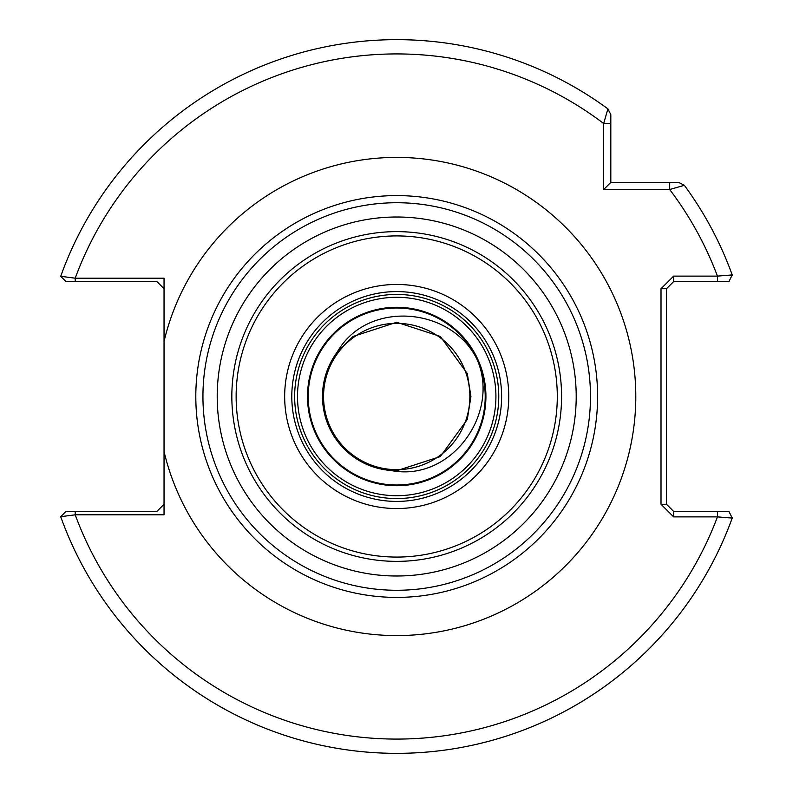 <?xml version="1.0" encoding="UTF-8"?>
<svg xmlns="http://www.w3.org/2000/svg" width="793" height="793" viewBox="0 0 793 793"><rect width="100%" height="100%" fill="white"/><g stroke="black" fill="none" stroke-linecap="round" stroke-linejoin="round"><path stroke-width="1.19" d="M308.209 396.5A88.499 88.499 0 0 1 396.708 308.001A88.499 88.499 0 0 1 485.207 396.5A88.499 88.499 0 0 1 396.708 484.999A88.499 88.499 0 0 1 308.209 396.5M440.343 456.55L467.305 419.438L470.933 396.5L467.305 419.438L440.343 456.55L396.708 470.725L391.217 470.517C450.791 482.392 500.74 413.569 477.089 359.477C451.267 306.455 366.99 299.645 337.124 352.241L353.083 336.45L396.708 322.275L440.343 336.45L467.305 373.562L470.933 396.5L467.305 373.562L440.343 336.45L396.708 322.275L353.083 336.45L337.124 352.241L353.083 336.45L396.708 322.275L440.343 336.45L467.305 373.562L470.933 396.5L467.305 373.562L440.343 336.45L396.708 322.275L353.083 336.45L337.124 352.241L353.083 336.45L396.708 322.275L440.343 336.45L467.305 373.562L470.933 396.5L467.305 373.562L440.343 336.45L396.708 322.275L353.083 336.45L337.124 352.241L353.083 336.45L396.708 322.275L440.343 336.45L467.305 373.562L470.933 396.5L467.305 373.562L440.343 336.45L396.708 322.275L353.083 336.45L337.124 352.241L353.083 336.45L396.708 322.275L440.343 336.45L467.305 373.562L470.933 396.5L467.305 373.562L440.343 336.45L396.708 322.275L353.083 336.45L337.124 352.241L353.083 336.45L396.708 322.275L440.343 336.45L467.305 373.562L470.933 396.5L467.305 373.562L440.343 336.45L396.708 322.275L353.083 336.45L337.124 352.241L353.083 336.45L396.708 322.275L440.343 336.45L467.305 373.562L470.933 396.5L467.305 373.562L440.343 336.45L396.708 322.275L353.083 336.45L337.124 352.241L353.083 336.45L396.708 322.275L440.343 336.45L467.305 373.562L470.933 396.5L467.305 419.438L440.343 456.55L396.708 470.725L391.217 470.517A74.225 74.225 0 0 1 337.124 352.241L353.083 336.45L396.708 322.275L440.343 336.45L467.305 373.562L470.933 396.5L467.305 419.438L440.343 456.55L396.708 470.725L391.217 470.517L396.708 470.725L440.343 456.55L467.305 419.438L470.933 396.5L467.305 419.438L440.343 456.55L396.708 470.725L391.217 470.517L396.708 470.725L440.343 456.55L467.305 419.438L470.933 396.5L467.305 419.438L440.343 456.55L396.708 470.725L391.217 470.517L396.708 470.725M470.933 396.5L467.305 419.438L440.343 456.55L396.708 470.725L391.217 470.517L396.708 470.725L440.343 456.55L467.305 419.438L470.933 396.5L467.305 419.438L440.343 456.55L396.708 470.725L391.217 470.517L396.708 470.725L440.343 456.55L467.305 419.438L470.933 396.5L467.305 419.438L440.343 456.55L396.708 470.725L391.217 470.517L396.708 470.725L440.343 456.55L467.305 419.438L470.933 396.5L467.305 419.438L440.343 456.55L396.708 470.725L391.217 470.517L396.708 470.725L440.343 456.55L467.305 419.438L470.933 396.5L467.305 419.438L440.343 456.55L396.708 470.725L391.217 470.517L396.708 470.725L440.343 456.55L467.305 419.438L470.933 396.5L467.305 419.438L440.343 456.55L396.708 470.725L391.217 470.517M323.554 396.5A73.154 73.154 0 0 1 396.708 323.346A73.154 73.154 0 0 1 469.862 396.5A73.154 73.154 0 0 1 396.708 469.654A73.154 73.154 0 0 1 323.554 396.5M731.87 517.383L732.286 517.869A356.85 356.85 0 0 1 60.714 516.699L66.007 511.406L75.206 511.406L75.206 514.806L164.042 514.806L164.042 278.194L75.206 278.194L75.206 281.594L66.007 281.594L60.714 276.301A356.85 356.85 0 0 1 607.904 108.859L610.818 114.608L610.818 182.39L678.6 182.39L684.349 185.304A356.85 356.85 0 0 1 732.217 274.923A356.85 356.85 0 0 1 732.286 275.131L731.87 275.617M673.624 516.887L673.624 511.406L717.437 511.406L717.437 516.887A342.576 342.576 0 0 1 75.206 514.806L60.714 516.699A356.85 356.85 0 0 0 732.217 518.077L717.437 516.887L673.624 516.887L661.015 504.269L661.015 288.731L673.624 276.113L717.437 276.113L732.217 274.923L728.926 281.594L673.624 281.594L673.624 276.113M732.217 274.923A356.85 356.85 0 0 0 684.349 185.304L669.698 189.527L603.681 189.527L603.681 123.52L607.904 108.859L610.818 114.608L610.818 123.52L603.681 123.52A342.576 342.576 0 0 0 75.206 278.194L60.714 276.301A356.85 356.85 0 0 1 607.904 108.859M717.437 511.406L728.926 511.406L732.217 518.077A356.85 356.85 0 0 1 396.708 753.35M661.015 288.731L666.487 288.731L666.487 504.269L673.624 511.406M164.042 288.731L156.905 281.594L75.206 281.594M75.206 511.406L156.905 511.406L164.042 504.269M661.015 504.269L666.487 504.269M717.437 281.594L717.437 276.113A342.576 342.576 0 0 0 669.698 189.527L669.698 182.39M673.624 281.594L666.487 288.731M603.681 189.527L610.818 182.39M356.652 299.536A104.914 104.914 0 0 0 299.744 436.556A104.914 104.914 0 0 0 436.774 493.464A104.914 104.914 0 0 0 493.672 356.444A104.914 104.914 0 0 0 356.652 299.536A104.914 104.914 0 0 1 493.672 356.444A104.914 104.914 0 0 1 436.774 493.464M434.594 488.191A99.204 99.204 0 0 0 488.399 358.614A99.204 99.204 0 0 0 358.832 304.809A99.204 99.204 0 0 0 305.027 434.386A99.204 99.204 0 0 0 434.594 488.191M430.777 478.952A89.212 89.212 0 0 0 479.16 362.431A89.212 89.212 0 0 0 362.649 314.048A89.212 89.212 0 0 0 314.256 430.569A89.212 89.212 0 0 0 430.777 478.952M319.995 210.819A200.907 200.907 0 0 0 211.027 473.213A200.907 200.907 0 0 0 473.431 582.181A200.907 200.907 0 0 0 582.389 319.787A200.907 200.907 0 0 0 319.995 210.819M322.721 217.411A193.77 193.77 0 0 0 217.619 470.487A193.77 193.77 0 0 0 470.705 575.589A193.77 193.77 0 0 0 575.797 322.513A193.77 193.77 0 0 0 322.721 217.411A193.77 193.77 0 0 0 217.619 470.487A193.77 193.77 0 0 0 470.705 575.589M335.389 248.09A160.582 160.582 0 0 0 248.298 457.819A160.582 160.582 0 0 0 458.027 544.91A160.582 160.582 0 0 0 545.128 335.181A160.582 160.582 0 0 0 335.389 248.09M333.754 244.125A164.865 164.865 0 0 0 244.333 459.454A164.865 164.865 0 0 0 459.662 548.875A164.865 164.865 0 0 0 549.083 333.546A164.865 164.865 0 0 0 333.754 244.125M164.042 451.544A239.089 239.089 0 0 0 635.798 396.5A239.089 239.089 0 0 0 164.042 341.456M353.926 292.944A112.051 112.051 0 0 0 293.152 439.282A112.051 112.051 0 0 0 439.5 500.056A112.051 112.051 0 0 0 500.274 353.718A112.051 112.051 0 0 0 353.926 292.944M435.684 490.827A102.059 102.059 0 0 0 491.036 357.524A102.059 102.059 0 0 0 357.742 302.173A102.059 102.059 0 0 0 302.381 435.476A102.059 102.059 0 0 0 435.684 490.827M328.173 230.604A179.496 179.496 0 0 0 230.813 465.045A179.496 179.496 0 0 0 465.253 562.396A179.496 179.496 0 0 0 562.604 327.955A179.496 179.496 0 0 0 328.173 230.604"/></g></svg>
